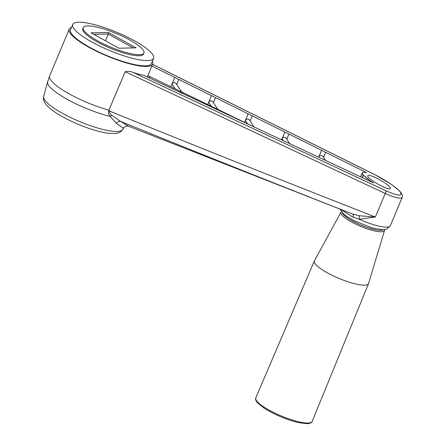 <?xml version="1.0" encoding="UTF-8"?>
<svg xmlns="http://www.w3.org/2000/svg" width="446" height="446" viewBox="0 0 446 446"><rect width="100%" height="100%" fill="white"/><g stroke="black" fill="none" stroke-linecap="round" stroke-linejoin="round"><path stroke-width="0.67" d="M390.205 187.482L390.495 188.502C389.86 191.646 366.055 178.311 367.788 175.785C368.206 173.042 387.819 183.278 390.205 187.482M105.429 40.798L108.272 34.008L93.816 34.342M384.513 230.476L368.58 283.505A29.38 6.562 -157.3 0 1 368.53 283.639A29.38 6.562 -157.3 0 1 347.579 281.632A29.38 6.562 -157.3 0 1 314.324 260.966A29.38 6.562 -157.3 0 1 314.385 260.838L340.956 212.257A23.61 5.274 22.7 0 0 367.632 228.971A23.61 5.274 22.7 0 0 384.513 230.476L384.608 229.645M181.622 91.921L176.092 83.547C174.581 82.131 173.21 82.309 171.972 84.071L174.743 77.403L366.779 172.719A19.078 3.501 29.5 0 0 365.804 172.468L363.278 172.189A19.078 3.501 29.5 0 0 362.358 172.652L362.353 173.617L360.541 176.811M122.689 129.524C121.167 131.955 118.558 133.293 114.851 133.532L108.724 133.315C103.238 132.64 96.793 131.052 89.39 128.548C78.329 124.746 68.271 120.175 59.218 114.828C53.431 111.389 49.144 108.083 46.362 104.899L45.146 103.288C43.557 100.679 43.067 98.41 43.686 96.475A42.838 9.561 -157.3 0 0 44.633 99.837A42.838 9.561 -157.3 0 0 85.381 123.871A42.838 9.561 -157.3 0 0 122.689 129.524L123.431 128.258L116.306 123.297L110.201 116.417C108.573 114.75 108.149 112.665 108.924 110.162L125.192 71.739C128.114 71.137 130.728 71.349 133.036 72.369C137.273 73.885 140.73 74.811 143.4 75.157L373.486 182.877A19.078 3.501 29.5 0 1 370.464 180.903L373.458 182.944M325.558 160.437L322.904 156.412C321.393 154.996 320.016 155.175 318.778 156.936L319.091 157.41M361.985 177.491L363.334 175.111L369.149 179.978A19.078 3.501 29.5 0 1 362.358 172.652M362.28 177.631L363.334 175.111M370.464 180.903L369.149 179.978M353.232 217.308A4.7 1.974 -69 0 0 352.574 214.024C272.969 182.771 195.66 151.908 120.637 121.44L128.587 126.24L352.574 214.024L359.047 215.736A4.7 0.987 -85.1 0 1 359.298 219.237L375.376 217.024L385.227 193.48C395.156 197.862 400.815 199.161 402.197 197.377L390.339 225.721A27.145 6.06 -157.3 0 1 359.298 219.237L353.232 217.308L340.582 209.33M359.047 215.736L375.376 217.024C283.639 181.098 194.891 145.719 109.136 110.898C109.482 112.827 110.463 114.343 112.085 115.453L120.637 121.44A4.7 3.841 122 0 0 116.306 123.297M170.846 86.719L174.743 77.403L151.869 66.053M128.587 126.24L128.587 126.24C126.525 125.649 124.808 126.318 123.431 128.258M43.686 96.475L47.655 81.774A44.851 10.013 -157.3 0 0 48.647 85.292A44.851 10.013 -157.3 0 0 110.201 116.417A4.7 3.072 147 0 1 112.085 115.453M109.198 109.978L109.136 110.898M71.444 27.451A45.247 10.102 22.7 0 0 69.191 29.213A45.247 10.102 22.7 0 0 70.094 33.049A45.247 10.102 22.7 0 0 113.758 58.66A45.247 10.102 22.7 0 0 152.677 64.135A45.247 10.102 22.7 0 0 152.348 61.297M125.192 71.739L385.227 193.48A2.353 0.903 -64.9 0 0 385.757 190.687L133.036 72.369M147.788 75.82L149.588 76.422L149.616 78.067M375.158 174.865A2.353 0.663 116.4 0 1 375.292 174.882A2.353 0.663 116.4 0 1 375.387 174.977C386.431 180.446 398.005 188.485 400.614 192.499C402.42 196.469 397.47 195.866 385.757 190.687M179.766 92.177L181.16 91.748L180.652 91.452L149.728 76.534M118.809 48.24L91.084 32.826L108.367 32.424L136.086 47.839L118.809 48.24M73.568 28.182A43.847 9.79 22.7 0 0 115.882 53.007A43.847 9.79 22.7 0 0 153.597 58.309A43.847 9.79 22.7 0 0 116.924 32.357A43.847 9.79 22.7 0 0 72.692 24.469A43.847 9.79 22.7 0 0 73.568 28.182M143.941 53.029L143.5 54.089A32.904 7.348 -157.3 0 1 110.307 48.168A32.904 7.348 -157.3 0 1 82.789 28.689L83.229 27.635A32.904 7.348 -157.3 0 1 111.533 31.61A32.904 7.348 -157.3 0 1 143.289 50.242A32.904 7.348 -157.3 0 1 143.941 53.029A32.904 7.348 -157.3 0 1 110.753 47.109A32.904 7.348 -157.3 0 1 83.229 27.635M250.122 120.922L252.224 115.86M244.603 122.304L248.149 113.836L245.372 120.504L247.48 123.693M254.042 126.859L249.498 119.98C247.987 118.564 246.616 118.742 245.372 120.504M207.725 104.515L211.443 95.622L208.672 102.29L211.27 106.226M217.832 109.387L212.798 101.766C211.287 100.35 209.91 100.523 208.672 102.29M213.422 102.708L215.524 97.646M281.588 139.849L284.849 132.055L282.078 138.723L283.372 140.685M289.844 143.718L286.198 138.199C284.687 136.783 283.316 136.955 282.078 138.723M286.823 139.141L288.93 134.079M176.716 84.489L178.824 79.427M318.65 157.204L321.549 150.269L318.778 156.936M323.523 157.354L325.63 152.292M72.692 24.469L70.485 29.754A43.847 9.79 22.7 0 0 71.36 33.467A43.847 9.79 22.7 0 0 113.674 58.292A43.847 9.79 22.7 0 0 151.384 63.594L153.597 58.309M260.743 130.093L253.774 126.826M253.44 126.67L217.637 109.298L218.417 110.273M182.704 93.554L181.427 91.826L216.862 108.919L217.364 109.214L216.477 109.37M133.265 47.906L108.272 34.008L108.367 32.424M383.315 229.751A22.445 5.012 -157.3 0 1 367.783 227.65A22.445 5.012 -157.3 0 1 342.311 212.603M152.565 64.386L375.387 174.977M108.924 110.162A45.247 10.102 -157.3 0 1 50.571 79.728A45.247 10.102 -157.3 0 1 49.668 75.892L47.655 81.774M175.066 88.754L171.972 84.071M314.324 260.966L255.781 397.893A30.545 6.818 22.7 0 0 290.357 419.379A30.545 6.818 22.7 0 0 312.139 421.47L368.53 283.639M341.485 211.605L340.956 212.257M362.303 172.764L360.797 176.354M390.339 225.721L386.682 229.132L382.908 229.762L372.276 227.99L353.84 220.597L345.94 215.775L342.623 212.937L340.153 209.163M69.191 29.213L49.668 75.892M152.677 64.135L147.303 76.98M152.588 64.347L375.292 174.882L391.415 184.354L399.571 190.972L401.277 192.99C403.424 197.372 402.063 196.647 402.197 197.377M255.781 397.893C255.759 397.815 254.688 399.432 257.426 402.738L264.004 408.062C268.709 411.123 274.323 414.033 280.857 416.787C287.503 419.552 293.602 421.548 299.16 422.763L307.539 423.7C311.821 423.326 312.217 421.42 312.139 421.47"/></g></svg>
